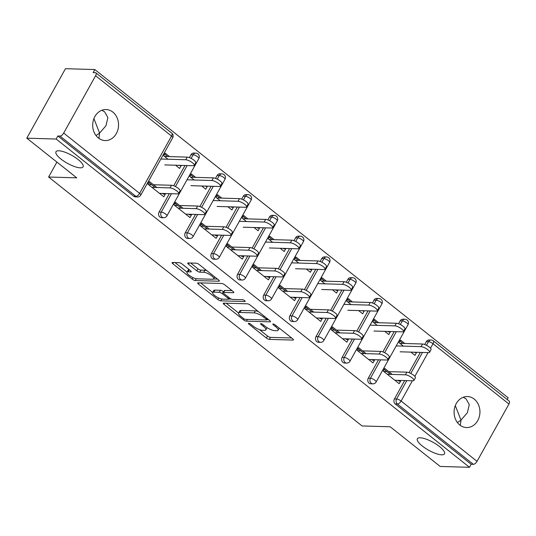 <?xml version="1.0" encoding="UTF-8"?>
<svg xmlns="http://www.w3.org/2000/svg" width="536" height="536" viewBox="0 0 536 536"><rect width="100%" height="100%" fill="white"/><g stroke="black" fill="none" stroke-linecap="round" stroke-linejoin="round"><path stroke-width="0.8" d="M463.245 397.263L466.052 398.851L469.281 404.626L467.358 412.74L460.987 420.083L460.31 425.403M420.197 437.785A15.517 4.536 29.1 0 1 436.498 444.384A15.517 4.536 29.1 0 1 444.485 453.845A15.517 4.536 29.1 0 1 441.651 454.823A15.517 4.536 29.1 0 1 425.35 448.223A15.517 4.536 29.1 0 1 417.37 438.756A15.517 4.536 29.1 0 1 420.197 437.785M101.853 110.262L104.661 111.85L107.89 117.625L105.967 125.739L99.596 133.082L98.919 138.402M58.806 150.784A15.517 4.536 29.1 0 1 75.107 157.383A15.517 4.536 29.1 0 1 83.087 166.843A15.517 4.536 29.1 0 1 80.259 167.822A15.517 4.536 29.1 0 1 63.958 161.222A15.517 4.536 29.1 0 1 55.979 151.755A15.517 4.536 29.1 0 1 58.806 150.784M248.664 323.268A1.668 0.489 -150.9 0 0 248.362 323.375A1.668 0.489 -150.9 0 0 248.898 324.159L266.379 338.042A2.378 0.697 -150.9 0 0 269.34 339.382L293.018 340.079A2.378 0.697 -150.9 0 0 293.453 339.931A2.378 0.697 -150.9 0 0 292.69 338.812L275.203 324.923A1.668 0.489 -150.9 0 0 273.132 323.985A1.668 0.489 -150.9 0 0 272.831 324.092A1.668 0.489 -150.9 0 0 273.367 324.87L275.625 326.672A7.618 2.224 -150.9 0 1 278.07 330.25A7.618 2.224 -150.9 0 1 276.683 330.725L274.707 330.672A7.618 2.224 -150.9 0 1 265.233 326.364L262.975 324.568A1.668 0.489 -150.9 0 0 260.898 323.623A1.668 0.489 -150.9 0 0 260.596 323.731A1.668 0.489 -150.9 0 0 261.132 324.515L263.39 326.31A7.618 2.224 -150.9 0 1 265.836 329.888A7.618 2.224 -150.9 0 1 264.449 330.37L262.473 330.31A7.618 2.224 -150.9 0 1 252.999 326.009L250.741 324.213A1.668 0.489 -150.9 0 0 248.664 323.268M96.024 135.568L99.596 133.082L93.914 118.624M457.416 422.569L460.987 420.083L455.305 405.631M98.403 138.013A15.517 12.924 91.7 0 0 105.17 140.559A15.517 12.924 91.7 0 0 117.92 129.679A15.517 12.924 91.7 0 0 112.835 112.084A15.517 12.924 91.7 0 0 106.074 109.545A15.517 12.924 91.7 0 0 93.324 120.426A15.517 12.924 91.7 0 0 98.403 138.013M459.801 425.015A15.517 12.924 91.7 0 0 466.561 427.56A15.517 12.924 91.7 0 0 479.311 416.68A15.517 12.924 91.7 0 0 474.233 399.086A15.517 12.924 91.7 0 0 467.466 396.546A15.517 12.924 91.7 0 0 454.716 407.427A15.517 12.924 91.7 0 0 459.801 425.015M182.113 264.027A2.378 0.697 -150.9 0 0 179.158 262.68L172.512 262.486A2.378 0.697 -150.9 0 0 172.076 262.64A2.378 0.697 -150.9 0 0 172.84 263.759L192.257 279.176A2.378 0.697 -150.9 0 0 195.218 280.522L218.896 281.212A2.378 0.697 -150.9 0 0 219.331 281.065A2.378 0.697 -150.9 0 0 218.567 279.946L199.151 264.529A2.378 0.697 -150.9 0 0 196.189 263.183L188.163 262.948A2.378 0.697 -150.9 0 0 187.734 263.096A2.378 0.697 -150.9 0 0 188.498 264.215L196.806 270.814A2.378 0.697 -150.9 0 0 199.767 272.161L203.747 272.275A6.365 1.863 -150.9 0 1 210.434 274.981A6.365 1.863 -150.9 0 1 213.71 278.867A6.365 1.863 -150.9 0 1 212.544 279.263L196.96 278.807A6.365 1.863 -150.9 0 1 190.273 276.1A6.365 1.863 -150.9 0 1 186.997 272.221A6.365 1.863 -150.9 0 1 188.156 271.819L190.756 271.893A2.378 0.697 -150.9 0 0 191.191 271.745A2.378 0.697 -150.9 0 0 190.427 270.626L182.113 264.027M469.503 467.305L440.157 466.447L390.201 426.777L362.061 425.953L48.608 177.021L76.749 177.845L26.8 138.174L56.153 139.038L469.503 467.305L471.198 464.263L473.342 464.33L397.411 404.023L395.26 403.963L471.198 464.263M223.68 303.128A2.378 0.697 -150.9 0 0 223.244 303.276A2.378 0.697 -150.9 0 0 224.008 304.394L243.424 319.811A2.378 0.697 -150.9 0 0 246.386 321.158L270.064 321.848A2.378 0.697 -150.9 0 0 270.499 321.7A2.378 0.697 -150.9 0 0 269.735 320.582L250.319 305.165A2.378 0.697 -150.9 0 0 247.357 303.818L223.68 303.128M217.844 299.497L198.427 284.073A2.378 0.697 -150.9 0 1 197.663 282.954A2.378 0.697 -150.9 0 1 198.099 282.807L221.777 283.497A2.378 0.697 -150.9 0 1 224.738 284.844L233.046 291.443A2.378 0.697 -150.9 0 1 233.81 292.562A2.378 0.697 -150.9 0 1 233.374 292.71L223.773 292.428A2.378 0.697 -150.9 0 0 223.338 292.582A2.378 0.697 -150.9 0 0 224.102 293.701L229.616 298.076A2.378 0.697 -150.9 0 0 232.57 299.423L242.574 299.711A1.668 0.489 -150.9 0 1 244.322 300.421A1.668 0.489 -150.9 0 1 245.18 301.44A1.668 0.489 -150.9 0 1 244.872 301.54L220.799 300.837A2.378 0.697 -150.9 0 1 217.844 299.497L218.688 297.969M148.82 182.515L155.051 187.466M162.596 193.456L163.42 194.112L165.296 194.166L163.828 196.799L147.903 184.156L149.37 181.523L156.927 187.52M164.599 154.154L167.607 156.539M178.649 165.309L181.081 165.805L180.525 165.363M174.964 203.285L181.202 208.229M188.739 214.219L189.57 214.876L191.446 214.936L189.979 217.569L174.053 204.92L175.52 202.286L183.078 208.29M190.749 174.924L193.751 177.309M204.799 186.079L207.231 186.575L206.675 186.133M201.114 224.048L207.345 228.999M214.889 234.989L215.72 235.646L217.596 235.699L216.129 238.332L200.203 225.69L201.67 223.056L209.221 229.053M216.899 195.687L219.901 198.072M230.942 206.842L231.498 207.285L233.381 207.338L232.818 206.896M227.264 244.818L233.495 249.763M241.039 255.752L241.863 256.409L243.739 256.469L242.279 259.102L226.353 246.453L227.82 243.82L235.371 249.823M243.049 216.457L246.051 218.842M257.092 227.612L257.649 228.055L259.525 228.108L258.968 227.666M253.414 265.581L259.645 270.533M267.189 276.522L268.013 277.179L269.889 277.233L268.422 279.866L252.503 267.223L253.97 264.583L261.521 270.586M269.199 237.22L272.201 239.605M283.243 248.376L283.799 248.818L285.675 248.871L285.119 248.429M279.564 286.345L285.795 291.296M293.339 297.286L294.163 297.942L296.04 297.996L294.572 300.629L278.653 287.986L280.114 285.353L287.671 291.35M295.349 257.99L298.351 260.375M309.393 269.139L309.949 269.581L311.825 269.642L311.269 269.199M305.714 307.115L311.945 312.066M319.49 318.056L320.314 318.712L322.19 318.766L320.722 321.399L304.796 308.749L306.264 306.116L313.821 312.12M321.493 278.754L324.501 281.139M335.543 289.909L336.099 290.351L337.975 290.405L337.419 289.963M331.858 327.878L338.095 332.829M345.633 338.819L346.464 339.476L348.34 339.529L346.872 342.162L330.947 329.519L332.414 326.886L339.971 332.883M347.643 299.524L350.645 301.909M361.686 310.672L364.125 311.175L363.569 310.733M358.008 348.648L364.239 353.599M371.783 359.589L372.614 360.246L374.49 360.299L373.023 362.932L357.097 350.283L358.564 347.65L366.115 353.653M373.793 320.287L376.795 322.672M387.836 331.442L388.392 331.885L390.275 331.938L389.712 331.496M56.917 162.093L48.608 177.021M508.952 404.023L433.014 343.717A3.638 1.708 128.5 0 0 433.269 340.816L509.2 401.116A3.638 1.708 128.5 0 1 508.952 404.023L477.04 461.349A3.638 1.708 128.5 0 1 473.342 464.33M384.158 369.411L390.389 374.363M397.933 380.352L398.757 381.009L400.633 381.062L399.173 383.696L383.247 371.053L384.714 368.42L392.265 374.416M399.943 341.057L402.945 343.435M413.986 352.206L416.418 352.701L414.958 355.341L410.898 352.118M507.217 399.541L508.175 397.826L94.825 69.553L65.472 68.695L26.8 138.174M56.153 139.038L57.841 135.997L59.985 136.057A3.638 1.708 -51.5 0 0 63.684 133.082L95.596 75.757A3.638 1.708 -51.5 0 0 95.844 72.849A3.638 1.708 -51.5 0 0 95.274 72.655L93.13 72.594L94.825 69.553M404.821 343.496L400.499 340.059L399.032 342.692L403.353 346.129M416.418 352.701L415.862 352.259M400.633 381.062L399.809 380.406M159.098 212.028L161.242 212.095A3.638 3.028 -88.3 0 0 162.066 217.127A3.638 3.028 91.7 0 0 163.654 217.723L161.51 217.663A3.638 3.028 -88.3 0 1 159.922 217.067A3.638 3.028 -88.3 0 1 159.098 212.028L169.329 193.65M173.711 185.784L185 165.497M189.382 157.624L191.004 154.703A3.638 3.028 -88.3 0 1 193.63 153.068L195.774 153.129A3.638 3.028 91.7 0 0 193.148 154.77L191.004 154.703M63.684 133.082L139.621 193.382A3.638 1.708 -51.5 0 1 135.916 196.364A3.638 3.028 91.7 0 0 137.504 196.96L135.36 196.893A3.638 3.028 -88.3 0 1 133.772 196.297L135.916 196.364L59.985 136.057M57.841 135.997L133.772 196.297M395.26 403.963A3.638 3.028 -88.3 0 1 394.442 398.925L404.667 380.553M409.048 372.681L420.338 352.393M424.72 344.521L426.348 341.6A3.638 3.028 -88.3 0 1 428.968 339.965L431.112 340.025A3.638 3.028 91.7 0 0 428.492 341.666L426.348 341.6M195.633 177.362L191.305 173.925L189.838 176.558L194.166 179.995M207.231 186.575L205.764 189.208L201.71 185.985M191.446 214.936L190.615 214.279M211.398 253.561L213.542 253.629A3.638 3.028 -88.3 0 0 214.367 258.66A3.638 3.028 91.7 0 0 215.948 259.257L213.804 259.196A3.638 3.028 -88.3 0 1 212.223 258.6A3.638 3.028 -88.3 0 1 211.398 253.561L221.623 235.183M226.004 227.318L237.301 207.03M241.676 199.157L243.304 196.236A3.638 3.028 -88.3 0 1 245.924 194.602L248.068 194.662A3.638 3.028 91.7 0 0 245.448 196.297L243.304 196.236M247.927 218.896L243.605 215.459L242.138 218.092L246.46 221.529M259.525 228.108L258.064 230.741L254.004 227.519M243.739 256.469L242.915 255.813M263.692 295.095L265.836 295.162A3.638 3.028 -88.3 0 0 266.66 300.194A3.638 3.028 91.7 0 0 268.248 300.79L266.104 300.73A3.638 3.028 -88.3 0 1 264.516 300.133A3.638 3.028 -88.3 0 1 263.692 295.095L273.923 276.717M278.305 268.851L289.594 248.563M293.976 240.691L295.604 237.77A3.638 3.028 -88.3 0 1 298.224 236.128L300.368 236.195A3.638 3.028 91.7 0 0 297.748 237.83L295.604 237.77M300.227 260.429L295.899 256.992L294.438 259.625L298.76 263.062M311.825 269.642L310.357 272.275L306.304 269.052M296.04 297.996L295.215 297.339M315.992 336.628L318.136 336.688A3.638 3.028 -88.3 0 0 318.96 341.727A3.638 3.028 91.7 0 0 320.548 342.323L318.404 342.263A3.638 3.028 -88.3 0 1 316.816 341.666A3.638 3.028 -88.3 0 1 315.992 336.628L326.223 318.25M330.605 310.384L341.894 290.097M346.276 282.224L347.898 279.303A3.638 3.028 -88.3 0 1 350.524 277.661L352.668 277.728A3.638 3.028 91.7 0 0 350.042 279.363L347.898 279.303M352.521 301.962L348.199 298.525L346.732 301.158L351.06 304.595M364.125 311.175L362.658 313.808L358.604 310.585M348.34 339.529L347.509 338.873M368.292 378.161L370.436 378.222A3.638 3.028 -88.3 0 0 371.26 383.26A3.638 3.028 91.7 0 0 372.842 383.856L370.698 383.796A3.638 3.028 -88.3 0 1 369.116 383.2A3.638 3.028 -88.3 0 1 368.292 378.161L378.517 359.783M382.898 351.911L394.195 331.63M398.57 323.757L400.198 320.836A3.638 3.028 -88.3 0 1 402.817 319.195L404.961 319.262A3.638 3.028 91.7 0 0 402.342 320.897L400.198 320.836M374.49 360.299L373.659 359.643M378.671 322.726L374.349 319.295L372.882 321.928L377.21 325.359M390.275 331.938L388.808 334.571L384.748 331.349M342.142 357.398L344.286 357.458A3.638 3.028 -88.3 0 0 345.11 362.49A3.638 3.028 91.7 0 0 346.692 363.086L344.548 363.026A3.638 3.028 -88.3 0 1 342.966 362.43A3.638 3.028 -88.3 0 1 342.142 357.398L352.373 339.02M356.748 331.148L368.044 310.86M372.426 302.994L374.048 300.066A3.638 3.028 -88.3 0 1 376.667 298.431L378.811 298.492A3.638 3.028 91.7 0 0 376.192 300.133L374.048 300.066M322.19 318.766L321.365 318.109M326.377 281.192L322.049 277.762L320.582 280.395L324.91 283.825M337.975 290.405L336.507 293.038L332.454 289.815M289.842 315.865L291.986 315.925A3.638 3.028 -88.3 0 0 292.81 320.964A3.638 3.028 91.7 0 0 294.398 321.56L292.254 321.493A3.638 3.028 -88.3 0 1 290.666 320.897A3.638 3.028 -88.3 0 1 289.842 315.865L300.073 297.487M304.455 289.614L315.744 269.327M320.126 261.461L321.754 258.533A3.638 3.028 -88.3 0 1 324.374 256.898L326.518 256.958A3.638 3.028 91.7 0 0 323.898 258.6L321.754 258.533M269.889 277.233L269.065 276.576M274.077 239.659L269.749 236.229L268.288 238.862L272.61 242.292M285.675 248.871L284.207 251.505L280.154 248.289M237.549 274.332L239.693 274.392A3.638 3.028 -88.3 0 0 240.517 279.43A3.638 3.028 91.7 0 0 242.098 280.026L239.954 279.96A3.638 3.028 -88.3 0 1 238.366 279.363A3.638 3.028 -88.3 0 1 237.549 274.332L247.773 255.953M252.155 248.081L263.444 227.793M267.826 219.928L269.454 217.006A3.638 3.028 -88.3 0 1 272.074 215.365L274.218 215.425A3.638 3.028 91.7 0 0 271.598 217.067L269.454 217.006M217.596 235.699L216.765 235.043M221.777 198.126L217.455 194.695L215.988 197.328L220.316 200.766M233.381 207.338L231.914 209.971L227.854 206.755M185.248 232.798L187.392 232.859A3.638 3.028 -88.3 0 0 188.216 237.897A3.638 3.028 91.7 0 0 189.798 238.493L187.654 238.426A3.638 3.028 -88.3 0 1 186.072 237.83A3.638 3.028 -88.3 0 1 185.248 232.798L195.479 214.42M199.854 206.548L211.15 186.26M215.532 178.394L217.154 175.473A3.638 3.028 -88.3 0 1 219.773 173.832L221.917 173.892A3.638 3.028 91.7 0 0 219.298 175.533L217.154 175.473M165.296 194.166L164.472 193.509M169.483 156.599L165.155 153.162L163.688 155.795L168.016 159.232M181.081 165.805L179.614 168.438L175.56 165.222M265.836 329.888L266.962 327.865A7.618 2.224 -150.9 0 0 267.042 327.643M278.07 330.25L279.196 328.226A7.618 2.224 -150.9 0 0 279.243 328.132M259.444 329.607L267.504 336.012A2.378 0.697 -150.9 0 0 270.466 337.358L291.638 337.982M266.72 319.69L268.69 319.751M226.185 303.202L238.587 313.044M243.458 318.431A1.668 0.489 -150.9 0 0 245.528 319.369L266.312 319.979A1.668 0.489 -150.9 0 0 266.62 319.871A1.668 0.489 -150.9 0 0 266.084 319.088L263.699 317.198A7.618 2.224 -150.9 0 0 254.225 312.89L240.014 312.475A7.618 2.224 -150.9 0 0 238.627 312.957A7.618 2.224 -150.9 0 0 241.073 316.535L243.458 318.431M258.385 311.57A7.618 2.224 -150.9 0 0 255.35 310.867L254.225 312.89M238.627 312.957L239.753 310.927A7.618 2.224 -150.9 0 1 241.146 310.451L255.35 310.867M212.685 292.475L200.598 282.881M232.001 290.613L224.899 290.405A2.378 0.697 -150.9 0 0 224.463 290.552L223.338 292.582M231.338 299.088L228.611 299.008M213.804 292.14A6.365 1.863 -150.9 0 0 212.645 292.542A6.365 1.863 -150.9 0 0 215.921 296.421A6.365 1.863 -150.9 0 0 222.608 299.128L228.102 299.289A2.378 0.697 -150.9 0 0 228.537 299.142A2.378 0.697 -150.9 0 0 227.773 298.023L222.259 293.648A2.378 0.697 -150.9 0 0 219.298 292.301L213.804 292.14L214.936 290.117A6.365 1.863 -150.9 0 0 213.77 290.512L212.645 292.542M214.936 290.117L220.423 290.278A2.378 0.697 -150.9 0 1 223.385 291.618L223.726 291.885M186.997 272.221L188.123 270.191A6.365 1.863 -150.9 0 1 189.282 269.796L189.375 269.796M206.856 270.647A6.365 1.863 -150.9 0 0 204.873 270.251L203.747 272.275M190.669 263.022L197.931 268.791A2.378 0.697 -150.9 0 0 200.893 270.131L204.873 270.251M213.603 279.001L217.522 279.115M175.017 262.56L187.051 272.12M421.055 346.645L422.522 344.012A5.454 1.595 29.1 0 1 428.251 346.33A5.454 1.595 29.1 0 1 431.058 349.66L429.591 352.293A5.454 1.595 -150.9 0 0 426.79 348.963A5.454 1.595 -150.9 0 0 421.055 346.645L396.205 345.914M400.124 351.804L428.599 352.634A5.454 1.595 -150.9 0 0 429.591 352.293M357.84 348.949L359.194 349.586M422.522 344.012L399.856 343.348M394.844 380.265L412.928 380.795A5.454 1.595 -150.9 0 0 413.919 380.453A5.454 1.595 -150.9 0 0 411.119 377.123A5.454 1.595 -150.9 0 0 405.383 374.805L406.851 372.165A5.454 1.595 29.1 0 1 412.579 374.49A5.454 1.595 29.1 0 1 415.387 377.813L413.919 380.453M383.803 371.495L386.892 371.582M388.768 371.642L406.851 372.165M387.3 374.275L405.383 374.805M394.905 325.881L396.372 323.248A5.454 1.595 29.1 0 1 402.107 325.566A5.454 1.595 29.1 0 1 404.908 328.89L403.447 331.529A5.454 1.595 -150.9 0 0 400.64 328.2A5.454 1.595 -150.9 0 0 394.905 325.881L370.054 325.151M373.974 331.034L402.449 331.871A5.454 1.595 -150.9 0 0 403.447 331.529M331.69 328.186L333.044 328.816M396.372 323.248L373.706 322.585M368.761 305.111L370.222 302.478A5.454 1.595 29.1 0 1 375.957 304.796A5.454 1.595 29.1 0 1 378.764 308.126L377.297 310.759A5.454 1.595 -150.9 0 0 374.49 307.43A5.454 1.595 -150.9 0 0 368.761 305.111L343.904 304.388M347.824 310.27L376.299 311.101A5.454 1.595 -150.9 0 0 377.297 310.759M305.54 307.416L306.894 308.053M370.222 302.478L347.562 301.815M342.611 284.348L344.072 281.715A5.454 1.595 29.1 0 1 349.807 284.033A5.454 1.595 29.1 0 1 352.614 287.363L351.147 289.996A5.454 1.595 -150.9 0 0 348.34 286.666A5.454 1.595 -150.9 0 0 342.611 284.348L317.754 283.618M321.674 289.5L350.155 290.338A5.454 1.595 -150.9 0 0 351.147 289.996M279.39 286.653L280.743 287.289M344.072 281.715L321.412 281.052M316.461 263.578L317.928 260.945A5.454 1.595 29.1 0 1 323.657 263.263A5.454 1.595 29.1 0 1 326.464 266.593L324.997 269.226A5.454 1.595 -150.9 0 0 322.19 265.903A5.454 1.595 -150.9 0 0 316.461 263.578L291.611 262.854M295.524 268.737L324.005 269.568A5.454 1.595 -150.9 0 0 324.997 269.226M253.247 265.89L254.593 266.519M317.928 260.945L295.262 260.282M290.311 242.815L291.778 240.182A5.454 1.595 29.1 0 1 297.507 242.5A5.454 1.595 29.1 0 1 300.314 245.83L298.847 248.463A5.454 1.595 -150.9 0 0 296.04 245.133A5.454 1.595 -150.9 0 0 290.311 242.815L265.461 242.084M269.374 247.967L297.855 248.805A5.454 1.595 -150.9 0 0 298.847 248.463M227.096 245.12L228.443 245.756M291.778 240.182L269.112 239.518M368.694 359.495L386.778 360.025A5.454 1.595 -150.9 0 0 387.776 359.683A5.454 1.595 -150.9 0 0 384.969 356.353A5.454 1.595 -150.9 0 0 379.233 354.035L380.701 351.402A5.454 1.595 29.1 0 1 386.429 353.72A5.454 1.595 29.1 0 1 389.237 357.05L387.776 359.683M357.653 350.725L360.741 350.819M362.617 350.872L380.701 351.402M361.15 353.505L379.233 354.035M342.544 338.732L360.627 339.261A5.454 1.595 -150.9 0 0 361.626 338.92A5.454 1.595 -150.9 0 0 358.818 335.59A5.454 1.595 -150.9 0 0 353.083 333.271L354.551 330.638A5.454 1.595 29.1 0 1 360.286 332.957A5.454 1.595 29.1 0 1 363.086 336.286L361.626 338.92M331.503 329.962L334.591 330.049M336.467 330.109L354.551 330.638M335.007 332.742L353.083 333.271M316.401 317.962L334.477 318.491A5.454 1.595 -150.9 0 0 335.476 318.15A5.454 1.595 -150.9 0 0 332.668 314.826A5.454 1.595 -150.9 0 0 326.94 312.501L328.401 309.868A5.454 1.595 29.1 0 1 334.136 312.187A5.454 1.595 29.1 0 1 336.943 315.516L335.476 318.15M305.359 309.192L308.448 309.285M310.324 309.339L328.401 309.868M308.857 311.972L326.94 312.501M290.251 297.199L308.334 297.728A5.454 1.595 -150.9 0 0 309.326 297.386A5.454 1.595 -150.9 0 0 306.518 294.056A5.454 1.595 -150.9 0 0 300.79 291.738L302.257 289.105A5.454 1.595 29.1 0 1 307.986 291.423A5.454 1.595 29.1 0 1 310.793 294.753L309.326 297.386M279.209 288.428L282.298 288.515M284.174 288.576L302.257 289.105M282.707 291.209L300.79 291.738M264.101 276.429L282.184 276.958A5.454 1.595 -150.9 0 0 283.175 276.616A5.454 1.595 -150.9 0 0 280.368 273.293A5.454 1.595 -150.9 0 0 274.64 270.968L276.107 268.335A5.454 1.595 29.1 0 1 281.836 270.66A5.454 1.595 29.1 0 1 284.643 273.983L283.175 276.616M253.059 267.665L256.148 267.752M258.024 267.806L276.107 268.335M256.556 270.439L274.64 270.968M264.161 222.045L265.628 219.412A5.454 1.595 29.1 0 1 271.357 221.737A5.454 1.595 29.1 0 1 274.164 225.06L272.697 227.693A5.454 1.595 -150.9 0 0 269.896 224.37A5.454 1.595 -150.9 0 0 264.161 222.045L239.311 221.321M243.23 227.204L271.705 228.035A5.454 1.595 -150.9 0 0 272.697 227.693M200.946 224.356L202.3 224.986M265.628 219.412L242.962 218.748M237.951 255.665L256.034 256.195A5.454 1.595 -150.9 0 0 257.025 255.853A5.454 1.595 -150.9 0 0 254.225 252.523A5.454 1.595 -150.9 0 0 248.49 250.205L249.957 247.572A5.454 1.595 29.1 0 1 255.685 249.89A5.454 1.595 29.1 0 1 258.493 253.22L257.025 255.853M226.909 246.895L229.998 246.989M231.874 247.042L249.957 247.572M230.406 249.675L248.49 250.205M238.011 201.281L239.478 198.648A5.454 1.595 29.1 0 1 245.213 200.966A5.454 1.595 29.1 0 1 248.014 204.296L246.553 206.93A5.454 1.595 -150.9 0 0 243.746 203.6A5.454 1.595 -150.9 0 0 238.011 201.281L213.16 200.551M217.08 206.44L245.555 207.271A5.454 1.595 -150.9 0 0 246.553 206.93M174.796 203.586L176.15 204.223M239.478 198.648L216.812 197.985M211.8 234.895L229.884 235.425A5.454 1.595 -150.9 0 0 230.882 235.083A5.454 1.595 -150.9 0 0 228.075 231.76A5.454 1.595 -150.9 0 0 222.34 229.435L223.807 226.802A5.454 1.595 29.1 0 1 229.535 229.127A5.454 1.595 29.1 0 1 232.343 232.45L230.882 235.083M200.759 226.132L203.848 226.219M205.724 226.272L223.807 226.802M204.256 228.905L222.34 229.435M211.867 180.511L213.328 177.878A5.454 1.595 29.1 0 1 219.063 180.203A5.454 1.595 29.1 0 1 221.87 183.526L220.403 186.16A5.454 1.595 -150.9 0 0 217.596 182.836A5.454 1.595 -150.9 0 0 211.867 180.511L187.01 179.788M190.93 185.67L219.405 186.501A5.454 1.595 -150.9 0 0 220.403 186.16M148.646 182.823L150 183.453M213.328 177.878L190.669 177.215M185.65 214.132L203.734 214.661A5.454 1.595 -150.9 0 0 204.732 214.32A5.454 1.595 -150.9 0 0 201.925 210.99A5.454 1.595 -150.9 0 0 196.189 208.672L197.657 206.038A5.454 1.595 29.1 0 1 203.392 208.357A5.454 1.595 29.1 0 1 206.193 211.686L204.732 214.32M174.609 205.362L177.697 205.456M179.573 205.509L197.657 206.038M178.113 208.142L196.189 208.672M185.717 159.748L187.178 157.115A5.454 1.595 29.1 0 1 192.913 159.433A5.454 1.595 29.1 0 1 195.72 162.763L194.253 165.396A5.454 1.595 -150.9 0 0 191.446 162.066A5.454 1.595 -150.9 0 0 185.717 159.748L160.86 159.018M164.78 164.907L193.262 165.738A5.454 1.595 -150.9 0 0 194.253 165.396M187.178 157.115L164.519 156.452M159.507 193.369L177.584 193.898A5.454 1.595 -150.9 0 0 178.582 193.55A5.454 1.595 -150.9 0 0 175.775 190.226A5.454 1.595 -150.9 0 0 170.046 187.901L171.507 185.268A5.454 1.595 29.1 0 1 177.242 187.593A5.454 1.595 29.1 0 1 180.049 190.917L178.582 193.55M148.465 184.598L151.554 184.685M153.43 184.739L171.507 185.268M151.963 187.372L170.046 187.901M249.307 323.416L248.898 324.159M273.775 324.133L273.367 324.87M261.541 323.771L261.132 324.515M426.468 345.291L428.492 341.666A3.638 1.065 -150.9 0 1 433.014 343.717L430.508 348.219M428.063 352.621L414.837 376.379M412.392 380.774L401.109 401.049L477.04 461.349M394.442 398.925L396.586 398.992A3.638 1.065 -150.9 0 1 401.109 401.049A3.638 1.708 128.5 0 1 397.411 404.023A3.638 3.028 -88.3 0 1 396.586 398.992L406.811 380.614M137.504 196.96A3.638 3.638 0 0 0 140.787 195.091A3.638 1.065 29.1 0 0 139.621 193.382L171.527 136.057L95.596 75.757M140.787 195.091L172.693 137.765A3.638 1.065 29.1 0 0 171.527 136.057A3.638 1.708 -51.5 0 0 171.775 133.149L95.844 72.849M410.797 373.451L422.482 352.453M380.667 359.844L370.436 378.222A3.638 1.065 -150.9 0 1 374.959 380.279A3.638 1.065 29.1 0 1 376.125 381.987L408.037 324.662A3.638 3.638 0 0 0 404.961 319.262M400.325 324.528L402.342 320.897A3.638 1.065 -150.9 0 1 406.864 322.953A3.638 1.065 29.1 0 1 408.037 324.662M384.647 352.688L396.339 331.69M346.692 363.086A3.638 3.638 0 0 0 349.975 361.224A3.638 1.065 29.1 0 0 348.809 359.515A3.638 1.065 -150.9 0 0 344.286 357.458L354.517 339.08M358.504 331.918L370.188 310.92M374.175 303.765L376.192 300.133A3.638 1.065 -150.9 0 1 380.721 302.19A3.638 1.065 29.1 0 1 381.887 303.899A3.638 3.638 0 0 0 378.811 298.492M320.548 342.323A3.638 3.638 0 0 0 323.831 340.454A3.638 1.065 29.1 0 0 322.659 338.745A3.638 1.065 -150.9 0 0 318.136 336.688L328.367 318.317M332.354 311.155L344.038 290.157M348.025 282.995L350.042 279.363A3.638 1.065 -150.9 0 1 354.571 281.42A3.638 1.065 29.1 0 1 355.737 283.129A3.638 3.638 0 0 0 352.668 277.728M294.398 321.56A3.638 3.638 0 0 0 297.681 319.69A3.638 1.065 29.1 0 0 296.515 317.982A3.638 1.065 -150.9 0 0 291.986 315.925L302.217 297.547M306.203 290.385L317.888 269.394M321.875 262.231L323.898 258.6A3.638 1.065 -150.9 0 1 328.421 260.657A3.638 1.065 29.1 0 1 329.586 262.365A3.638 3.638 0 0 0 326.518 256.958M268.248 300.79A3.638 3.638 0 0 0 271.531 298.927A3.638 1.065 29.1 0 0 270.365 297.212A3.638 1.065 -150.9 0 0 265.836 295.162L276.067 276.784M280.053 269.621L291.738 248.624M295.725 241.461L297.748 237.83A3.638 1.065 -150.9 0 1 302.271 239.887A3.638 1.065 29.1 0 1 303.436 241.595A3.638 3.638 0 0 0 300.368 236.195M242.098 280.026A3.638 3.638 0 0 0 245.381 278.157A3.638 1.065 29.1 0 0 244.215 276.449A3.638 1.065 -150.9 0 0 239.693 274.392L249.917 256.014M253.903 248.851L265.588 227.86M269.575 220.698L271.598 217.067A3.638 1.065 -150.9 0 1 276.12 219.124A3.638 1.065 29.1 0 1 277.286 220.832A3.638 3.638 0 0 0 274.218 215.425M215.948 259.257A3.638 3.638 0 0 0 219.231 257.394A3.638 1.065 29.1 0 0 218.065 255.679A3.638 1.065 -150.9 0 0 213.542 253.629L223.773 235.25M227.753 228.088L239.445 207.09M243.431 199.928L245.448 196.297A3.638 1.065 -150.9 0 1 249.97 198.354A3.638 1.065 29.1 0 1 251.143 200.062A3.638 3.638 0 0 0 248.068 194.662M189.798 238.493A3.638 3.638 0 0 0 193.087 236.624A3.638 1.065 29.1 0 0 191.915 234.915A3.638 1.065 -150.9 0 0 187.392 232.859L197.623 214.48M201.61 207.318L213.295 186.327M217.281 179.165L219.298 175.533A3.638 1.065 -150.9 0 1 223.827 177.59A3.638 1.065 29.1 0 1 224.993 179.299A3.638 3.638 0 0 0 221.917 173.892M163.654 217.723A3.638 3.638 0 0 0 166.937 215.861A3.638 1.065 29.1 0 0 165.765 214.152A3.638 1.065 -150.9 0 0 161.242 212.095L171.473 193.717M175.46 186.555L187.144 165.557M191.131 158.395L193.148 154.77A3.638 1.065 -150.9 0 1 197.677 156.82A3.638 1.065 29.1 0 1 198.843 158.529A3.638 3.638 0 0 0 195.774 153.129M263.933 325.332L263.39 326.31M276.167 325.694L275.625 326.672M293.346 339.482L293.018 340.079M270.466 337.358L269.34 339.382M267.504 336.012L266.379 338.042M270.399 321.252L270.064 321.848M247.351 319.423L246.386 321.158M243.994 318.793L243.424 319.811M224.698 303.155L224.008 304.394M266.627 318.116L266.084 319.088M264.241 316.22L263.699 317.198M241.146 310.451L240.014 312.475M199.117 282.834L198.427 284.073M233.709 292.113L233.374 292.71M224.899 290.405L223.773 292.428M245.106 301.125L244.872 301.54M221.804 299.034L220.799 300.837M228.316 297.045L227.773 298.023M223.385 291.618L222.259 293.648M220.423 290.278L219.298 292.301M191.084 271.296L190.756 271.893M189.282 269.796L188.156 271.819M200.893 270.131L199.767 272.161M197.931 268.791L196.806 270.814M189.188 262.975L188.498 264.215M219.231 280.616L218.896 281.212M196.216 278.727L195.218 280.522M193.094 277.675L192.257 279.176M173.53 262.519L172.84 263.759M433.269 340.816A3.638 3.638 0 0 0 431.112 340.025M372.842 383.856A3.638 3.638 0 0 0 376.125 381.987M349.975 361.224L381.887 303.899M323.831 340.454L355.737 283.129M297.681 319.69L329.586 262.365M271.531 298.927L303.436 241.595M245.381 278.157L277.286 220.832M219.231 257.394L251.143 200.062M193.087 236.624L224.993 179.299M166.937 215.861L198.843 158.529M172.693 137.765A3.638 3.638 0 0 0 171.775 133.149M267.303 318.645L266.62 319.871M229.274 297.808L228.537 299.142M214.782 276.938L213.71 278.867"/></g></svg>
